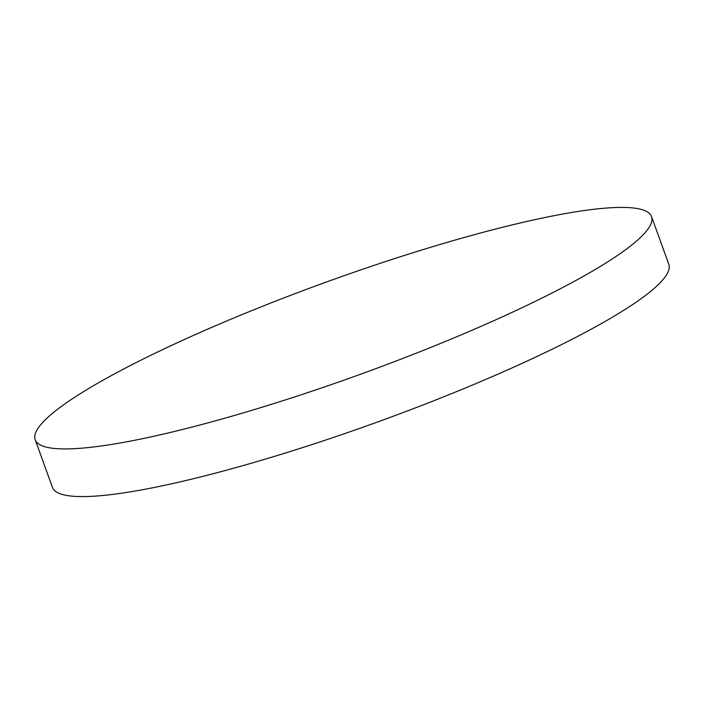 <?xml version="1.0" encoding="UTF-8"?>
<svg xmlns="http://www.w3.org/2000/svg" width="704" height="704" viewBox="0 0 704 704"><rect width="100%" height="100%" fill="white"/><g stroke="black" fill="none" stroke-linecap="round" stroke-linejoin="round"><path stroke-width="1.06" d="M651.543 216.612L668.8 264.273A327.738 49.166 160.1 0 1 513.744 367.154A327.738 49.166 160.1 0 1 92.664 496.276A327.738 49.166 160.1 0 1 52.457 487.388L35.2 439.727A327.738 49.166 160.1 0 1 190.256 336.846A327.738 49.166 160.1 0 1 611.336 207.724A327.738 49.166 160.1 0 1 651.543 216.612A327.738 49.166 160.1 0 1 496.487 319.484A327.738 49.166 160.1 0 1 75.407 448.615A327.738 49.166 160.1 0 1 35.2 439.727"/></g></svg>
